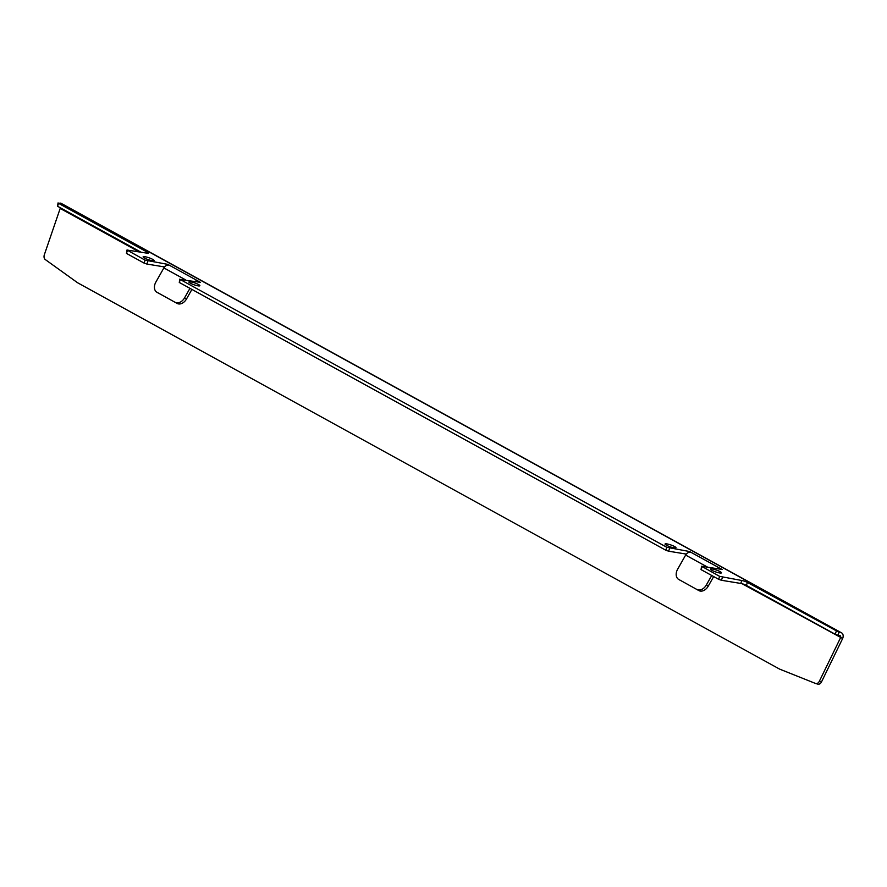 <?xml version="1.0" encoding="UTF-8"?>
<svg xmlns="http://www.w3.org/2000/svg" width="887" height="887" viewBox="0 0 887 887"><rect width="100%" height="100%" fill="white"/><g stroke="black" fill="none" stroke-linecap="round" stroke-linejoin="round"><path stroke-width="1.33" d="M145.013 256.731A5.788 0.998 18.8 0 0 143.117 256.842A5.788 0.998 18.8 0 0 146.167 258.849A5.788 0.998 18.8 0 0 152.187 260.678A5.788 0.998 18.8 0 0 154.072 260.567A5.788 0.998 18.8 0 0 151.023 258.56A5.788 0.998 18.8 0 0 145.013 256.731M666.924 543.908A5.788 0.998 18.8 0 0 665.039 544.019A5.788 0.998 18.8 0 0 668.088 546.026A5.788 0.998 18.8 0 0 674.098 547.856A5.788 0.998 18.8 0 0 675.983 547.745A5.788 0.998 18.8 0 0 672.934 545.749A5.788 0.998 18.8 0 0 666.924 543.908M190.816 281.889A5.788 0.998 18.8 0 0 188.931 281.999A5.788 0.998 18.8 0 0 191.98 283.995A5.788 0.998 18.8 0 0 197.989 285.836A5.788 0.998 18.8 0 0 199.874 285.725A5.788 0.998 18.8 0 0 196.825 283.718A5.788 0.998 18.8 0 0 190.816 281.889M712.427 569.01A5.788 0.998 18.8 0 0 710.542 569.121A5.788 0.998 18.8 0 0 713.591 571.128A5.788 0.998 18.8 0 0 719.601 572.958A5.788 0.998 18.8 0 0 721.486 572.847A5.788 0.998 18.8 0 0 718.437 570.84A5.788 0.998 18.8 0 0 712.427 569.01M742.109 583.735L842.65 638.507L821.517 681.881A4.202 2.938 106.1 0 1 817.892 684.154A4.202 2.938 106.1 0 1 817.703 684.088L815.918 683.578M60.36 207.813A2.107 1.486 -61.2 0 1 60.183 208.445L44.35 254.724A4.202 2.938 -73.9 0 0 45.27 259.547L77.457 282.665A4.202 2.938 -73.9 0 0 77.679 282.809L779.485 669.042A4.202 2.938 -73.9 0 0 779.717 669.153L815.53 683.456A4.202 2.938 -73.9 0 0 815.73 683.522A4.202 2.938 -73.9 0 0 819.355 681.249L821.517 681.881M719.967 569.11L720.211 568.401L722.162 569.476L701.562 566.25L719.656 576.373L741.776 580.497A4.202 0.721 -161.2 0 1 747.408 582.437L839.047 632.287L838.049 635.225L839.701 635.502A2.107 1.486 118.8 0 1 840.056 635.613A2.107 1.486 118.8 0 1 840.488 637.875L819.355 681.249M198.2 281.955L198.444 281.246L200.395 282.321L180.283 279.527L666.824 547.301L689.554 551.526L720.211 568.401M167.51 265.18L167.787 264.37L198.444 281.246M839.047 632.287L840.71 632.553L60.405 203.123L58.542 203.323L147.375 252.207A4.202 0.721 -161.2 0 1 148.34 253.072A4.202 0.721 -161.2 0 1 146.965 253.15L126.974 250.023L145.069 260.146L167.787 264.37M147.874 261.111L146.876 264.049L164.55 266.943M127.451 250.456L126.453 253.394L144.06 263.084L145.069 260.146M58.542 203.323L57.544 206.261L140.944 252.163M747.408 582.437L746.399 585.376L835.232 634.26L836.23 631.322M722.473 577.337L721.464 580.275L740.778 583.446L741.776 580.497M702.049 566.682L701.052 569.62L718.658 579.311L719.656 576.373M689.277 552.335L689.554 551.526M669.641 548.266L668.643 551.204L686.305 554.098M180.283 279.527L179.285 282.465L665.827 550.239L666.824 547.301M57.544 206.261L58.065 202.89M838.049 635.225L835.232 634.26M746.399 585.376A4.202 0.721 18.8 0 0 740.778 583.446M721.464 580.275L718.658 579.311M701.052 569.62L701.562 566.25M668.643 551.204L665.827 550.239M179.285 282.465L179.806 279.095M146.876 264.049L144.06 263.084M126.453 253.394L126.974 250.023M60.405 203.123A5.255 3.714 -61.2 0 1 61.281 203.422L841.575 632.852A5.255 3.714 118.8 0 0 840.71 632.553M842.65 638.507A5.255 3.714 118.8 0 0 841.575 632.852M196.936 281.002A4.701 3.326 118.8 0 0 194.841 281.412M175.205 302.323A8.415 5.954 -59.8 0 0 184.563 297.877L186.492 298.997A8.415 5.954 120.2 0 1 177.134 303.443L156.944 292.267A8.415 5.954 -59.8 0 1 156.855 292.222A8.415 5.954 -59.8 0 1 155.868 282.077L163.873 267.918A4.701 3.326 -61.2 0 1 168.242 265.202M184.563 297.877L189.951 288.342M186.492 298.997L191.902 289.417M156.944 292.267L177.134 303.443M718.703 568.146A4.701 3.326 118.8 0 0 716.607 568.567M696.971 589.478A8.415 5.954 -59.8 0 0 706.329 585.021L708.247 586.141A8.415 5.954 120.2 0 1 698.889 590.598L678.71 579.422A8.415 5.954 -59.8 0 1 678.622 579.377A8.415 5.954 -59.8 0 1 677.624 569.232L685.64 555.074A4.701 3.326 -61.2 0 1 689.997 552.357M706.329 585.021L711.718 575.497M708.247 586.141L713.669 576.572M678.71 579.422L698.889 590.598M60.183 208.445L139.071 251.853M147.054 253.161L147.375 252.207M163.873 267.918L185.649 279.904M685.64 555.074L707.405 567.059M156.855 292.222L158.784 293.342M678.622 579.377L680.551 580.497M817.892 684.154L815.73 683.522"/></g></svg>
